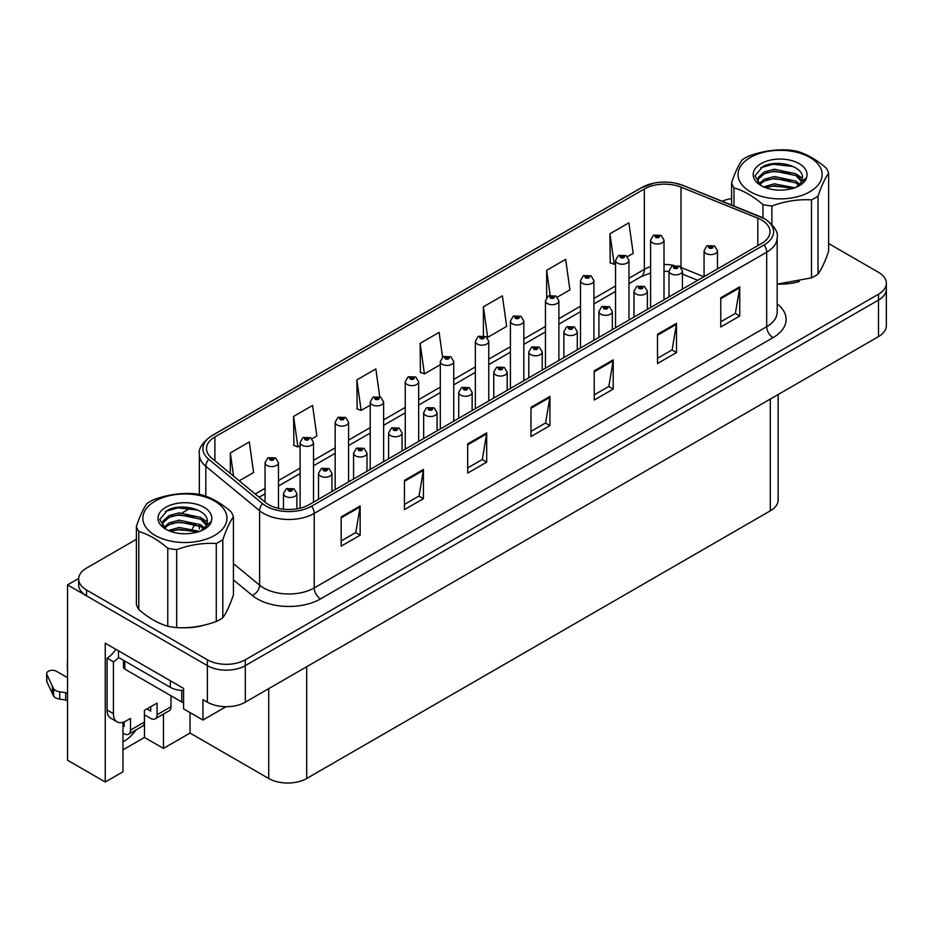 <?xml version="1.0" encoding="UTF-8"?>
<svg xmlns="http://www.w3.org/2000/svg" width="933" height="933" viewBox="0 0 933 933"><rect width="100%" height="100%" fill="white"/><g stroke="black" fill="none" stroke-linecap="round" stroke-linejoin="round"><path stroke-width="1.4" d="M122.969 722.305L122.969 771.778L105.254 782.006L105.254 643.199L183.579 688.414L183.579 708.87L202.939 720.054L202.939 699.598L207.359 702.152A26.847 15.499 0 0 0 245.321 702.152L878.489 336.603A26.847 15.499 0 0 0 886.35 325.64L886.35 289.113A26.847 15.499 0 0 1 878.489 300.076A26.847 15.499 0 0 0 886.35 289.113L886.35 283.27A26.847 15.499 0 0 0 878.489 272.308L828.632 243.525M226.078 706.689L202.939 720.054M136.393 539.309L86.524 568.104A26.847 15.499 0 0 0 78.664 579.055A26.847 15.499 0 0 0 86.524 590.018L207.359 659.783A26.847 15.499 0 0 0 245.321 659.783L245.321 665.626L878.489 300.076L245.321 665.626A26.847 15.499 0 0 1 207.359 665.626A26.847 15.499 0 0 0 245.321 665.626L245.321 702.152M105.254 782.006L67.549 760.232L67.549 584.898L207.359 665.626L86.524 595.86A26.847 15.499 0 0 1 78.664 584.898L78.664 579.055M78.687 578.472L67.549 584.898M778.169 394.519L778.169 499.878A26.847 15.499 180 0 1 770.308 510.829L306.689 778.495A26.847 15.499 180 0 1 268.727 778.495L190.029 733.058L190.029 712.602M190.029 733.058L163.462 748.394L163.462 714.095M122.969 749.864L144.475 737.443L163.462 748.394M122.969 741.782A28.631 16.526 120 0 0 135.996 729.944M144.475 737.443L144.475 714.795M761.631 220.036A28.631 16.526 180 0 1 770.017 231.734A28.631 16.526 180 0 1 761.631 243.42L309.161 504.66A28.631 16.526 180 0 1 265.462 502.444L211.686 458.103A28.631 16.526 180 0 1 206.508 448.621A28.631 16.526 180 0 1 214.893 436.936L644.341 188.991A28.631 16.526 180 0 1 681.008 187.136L757.818 218.194A28.631 16.526 180 0 1 761.631 220.036M764.162 218.579A32.212 18.602 0 0 0 759.87 216.503L683.061 185.445A32.212 18.602 0 0 0 675.329 183.148A32.212 18.602 0 0 0 653.846 183.148A32.212 18.602 0 0 0 641.811 187.533L212.362 435.478A32.212 18.602 0 0 0 208.747 459.293L262.535 503.633A32.212 18.602 0 0 0 311.692 506.118L764.162 244.878A32.212 18.602 0 0 0 764.162 218.579M341.175 516.929L341.175 546.155L360.15 535.192L360.15 505.966L341.175 516.929M341.175 540.965L355.788 532.521L360.08 506.946A7.161 4.129 -120 0 0 360.15 505.966M355.66 532.603L360.15 535.192M404.432 480.402L404.432 509.628L423.419 498.665L423.419 469.439L404.432 480.402M404.432 504.438L419.057 495.994L423.337 470.419A7.161 4.129 -120 0 0 423.419 469.439M418.929 496.076L423.419 498.665M467.701 443.875L467.701 473.101L486.688 462.138L486.688 432.912L467.701 443.875M467.701 467.911L482.326 459.468L486.606 433.892A7.161 4.129 -120 0 0 486.688 432.912M482.198 459.549L486.688 462.138M720.766 297.767L720.766 326.993L739.741 316.03L739.741 286.816L720.766 297.767M720.766 321.803L735.391 313.371L739.671 287.784A7.161 4.129 -120 0 0 739.741 286.816M735.251 313.441L739.741 316.03M657.497 334.294L657.497 363.52L676.483 352.557L676.483 323.343L657.497 334.294M657.497 358.33L672.122 349.898L676.402 324.311A7.161 4.129 -120 0 0 676.483 323.343M671.993 349.968L676.483 352.557M594.239 370.821L594.239 400.047L613.214 389.084L613.214 359.87L594.239 370.821M594.239 394.857L608.852 386.425L613.133 360.838A7.161 4.129 -120 0 0 613.214 359.87M608.724 386.495L613.214 389.084M530.97 407.348L530.97 436.574L549.945 425.611L549.945 396.397L530.97 407.348M530.97 431.384L545.583 422.941L549.875 397.365A7.161 4.129 -120 0 0 549.945 396.397M545.455 423.022L549.945 425.611M777.994 284.11A42.941 24.794 0 0 0 799.336 281.521M182.786 627.746A42.941 24.794 0 0 0 204.129 625.157M245.321 659.783L878.489 294.233A26.847 15.499 0 0 0 886.35 283.27M731.589 198.554A26.847 15.499 0 0 0 722.224 201.26M190.32 508.182L182.565 512.649M312.019 438.778L316.858 435.979L312.578 405.447L293.592 416.41L293.907 445.449M239.221 480.81L253.589 472.506L249.309 441.974L230.334 452.937L230.334 473.474M483.399 306.829L487.679 337.361L506.654 326.398L502.374 295.866L483.399 306.829L483.399 335.647M557.363 297.126L569.923 289.871L565.643 259.351L546.656 270.302L546.656 297.475M627.466 256.657L633.192 253.356L628.9 222.824L609.925 233.775L610.229 262.826M379.743 396.758L375.836 368.92L356.861 379.883L357.164 408.922M442.58 357.152L439.105 332.393L420.13 343.356L420.433 372.395M420.13 343.356L424.41 373.888L440.306 364.71M424.41 373.888L420.13 372.29M487.679 337.361L486.501 336.918M546.656 270.302L550.167 295.318M609.925 233.775L614.206 264.307L615.547 263.538M614.206 264.307L609.925 262.709M356.861 379.883L361.141 410.415L370.203 405.179M361.141 410.415L356.861 408.817M293.592 416.41L297.884 446.942L300.111 445.659M297.884 446.942L293.592 445.333M230.334 452.937L233.588 476.168M278.477 508.357L278.477 462.721A6.706 3.872 180 0 1 274.337 466.302A6.706 3.872 180 0 1 267.025 465.462A6.706 3.872 180 0 1 265.054 462.721L267.736 458.056A4.478 2.694 57.8 0 1 270.115 458.196A2.239 1.295 0 0 0 270.185 459.981A2.239 1.295 0 0 0 273.346 459.981A2.239 1.295 0 0 0 273.346 458.15A2.239 1.295 0 0 0 270.255 458.115L272.401 458.698L271.141 459.433L271.165 458.686M270.255 458.115A4.478 2.472 -117.9 0 0 268.168 457.811A4.478 2.472 -117.9 0 0 267.969 457.94M271.106 459.409L270.115 458.196M271.141 459.433L271.106 458.721M296.892 508.847L296.892 493.58A6.706 3.872 180 0 1 292.752 497.161A6.706 3.872 180 0 1 285.44 496.321A6.706 3.872 180 0 1 283.469 493.58L286.151 488.927A4.478 2.694 57.8 0 1 288.53 489.055A2.239 1.295 0 0 0 288.6 490.84A2.239 1.295 0 0 0 291.761 490.84A2.239 1.295 0 0 0 291.761 489.02A2.239 1.295 0 0 0 288.67 488.974L291.073 489.93L289.545 490.291L288.53 489.055M289.58 490.315L289.58 489.545M288.67 488.974A4.478 2.472 -117.9 0 0 286.571 488.67A4.478 2.472 -117.9 0 0 286.384 488.799M289.545 490.291L289.522 489.58M313.523 502.129L313.523 442.487A6.706 3.872 180 0 1 309.383 446.067A6.706 3.872 180 0 1 302.07 445.216A6.706 3.872 180 0 1 300.111 442.487L302.782 437.822A4.478 2.694 57.8 0 1 305.173 437.962A2.239 1.295 0 0 0 305.231 439.746A2.239 1.295 0 0 0 308.403 439.746A2.239 1.295 0 0 0 308.403 437.915A2.239 1.295 0 0 0 305.313 437.88L307.447 438.463L306.187 439.198L306.211 438.452M305.313 437.88A4.478 2.472 -117.9 0 0 303.213 437.577A4.478 2.472 -117.9 0 0 303.015 437.705M306.164 439.175L305.173 437.962M306.187 439.198L306.164 438.475M348.58 481.894L348.58 422.252A6.706 3.872 180 0 1 344.44 425.821A6.706 3.872 180 0 1 337.128 424.981A6.706 3.872 180 0 1 335.157 422.252L337.839 417.587A4.478 2.694 57.8 0 1 340.218 417.727A2.239 1.295 0 0 0 340.288 419.512A2.239 1.295 0 0 0 343.449 419.512A2.239 1.295 0 0 0 343.449 417.681A2.239 1.295 0 0 0 340.358 417.646L342.761 418.59L341.233 418.964L341.268 418.217M340.358 417.646A4.478 2.472 -117.9 0 0 338.259 417.343A4.478 2.472 -117.9 0 0 338.073 417.471M341.21 418.94L340.218 417.727M341.233 418.964L341.21 418.241M383.626 461.66L383.626 402.006A6.706 3.872 180 0 1 379.486 405.587A6.706 3.872 180 0 1 372.174 404.747A6.706 3.872 180 0 1 370.203 402.006L372.885 397.353A4.478 2.694 57.8 0 1 375.264 397.481A2.239 1.295 0 0 0 375.334 399.277A2.239 1.295 0 0 0 378.495 399.277A2.239 1.295 0 0 0 378.495 397.446A2.239 1.295 0 0 0 375.404 397.411L377.807 398.356L376.279 398.729L376.314 397.983M375.404 397.411A4.478 2.472 -117.9 0 0 373.317 397.108A4.478 2.472 -117.9 0 0 373.118 397.236M376.256 398.706L375.264 397.481M376.279 398.729L376.256 398.006M331.938 491.504L331.938 473.346A6.706 3.872 180 0 1 327.798 476.926A6.706 3.872 180 0 1 320.486 476.087A6.706 3.872 180 0 1 318.515 473.346L321.197 468.693A4.478 2.694 57.8 0 1 323.576 468.821A2.239 1.295 0 0 0 323.646 470.605A2.239 1.295 0 0 0 326.807 470.605A2.239 1.295 0 0 0 326.807 468.786A2.239 1.295 0 0 0 323.716 468.739L326.118 469.696L324.591 470.057L323.576 468.821M324.626 470.08L324.626 469.311M323.716 468.739A4.478 2.472 -117.9 0 0 321.628 468.436A4.478 2.472 -117.9 0 0 321.43 468.564M324.591 470.057L324.567 469.346M366.984 471.27L366.984 453.111A6.706 3.872 180 0 1 362.844 456.692A6.706 3.872 180 0 1 355.531 455.852A6.706 3.872 180 0 1 353.572 453.111L356.243 448.458A4.478 2.694 57.8 0 1 358.634 448.586A2.239 1.295 0 0 0 358.692 450.371A2.239 1.295 0 0 0 361.864 450.371A2.239 1.295 0 0 0 361.864 448.551A2.239 1.295 0 0 0 358.762 448.505L360.908 449.088L359.648 449.823L359.671 449.076M358.762 448.505A4.478 2.472 -117.9 0 0 356.674 448.202A4.478 2.472 -117.9 0 0 356.476 448.33M359.613 449.811L358.634 448.586M359.648 449.823L359.613 449.111M402.041 451.036L402.041 432.877A6.706 3.872 180 0 1 397.89 436.457A6.706 3.872 180 0 1 390.577 435.618A6.706 3.872 180 0 1 388.618 432.877L391.289 428.224A4.478 2.694 57.8 0 1 393.679 428.352A2.239 1.295 0 0 0 393.749 430.136A2.239 1.295 0 0 0 396.91 430.136A2.239 1.295 0 0 0 396.91 428.305A2.239 1.295 0 0 0 393.819 428.27L395.965 428.853L394.694 429.588L394.717 428.842M393.819 428.27A4.478 2.472 -117.9 0 0 391.72 427.967A4.478 2.472 -117.9 0 0 391.522 428.095M394.671 429.577L393.679 428.352M394.694 429.588L394.671 428.877M437.087 430.801L437.087 412.643A6.706 3.872 180 0 1 432.947 416.223A6.706 3.872 180 0 1 425.635 415.383A6.706 3.872 180 0 1 423.664 412.643L426.346 407.978A4.478 2.694 57.8 0 1 428.725 408.118A2.239 1.295 0 0 0 428.795 409.902A2.239 1.295 0 0 0 431.956 409.902A2.239 1.295 0 0 0 431.956 408.071A2.239 1.295 0 0 0 428.865 408.036L431.268 408.992L429.74 409.354L429.775 408.607M428.865 408.036A4.478 2.472 -117.9 0 0 426.778 407.733A4.478 2.472 -117.9 0 0 426.579 407.861M429.716 409.342L428.725 408.118M429.74 409.354L429.716 408.642M170.984 695.761L170.984 706.724L157.071 714.76A8.945 5.166 60 0 1 155.216 718.853A8.945 5.166 60 0 1 150.738 718.41L144.417 714.76M157.071 714.76L157.071 703.074L144.417 710.375L144.417 722.06L130.492 730.096L130.492 718.41L126.072 720.964A17.89 10.333 -60 0 1 117.115 721.85A17.89 10.333 -60 0 1 113.418 713.663L113.418 661.789L107.085 658.138A17.89 10.333 120 0 0 115.715 649.24M146.947 708.917L150.738 711.098L150.738 706.724M118.479 650.837L118.479 657.415L170.354 687.364A17.89 10.333 0 0 0 183.579 690.385M117.115 721.85L110.794 718.2A17.89 10.333 -60 0 1 107.085 710.013L107.085 658.138M118.619 657.497A17.89 10.333 -60 0 1 113.418 661.789M122.969 725.746L124.171 726.445L124.171 721.897M67.549 701.056L65.683 699.983L65.683 692.671L67.549 693.755M130.492 730.096A8.945 5.166 60 0 1 128.649 734.189A8.945 5.166 60 0 1 124.171 733.746L122.969 733.058M67.549 677.685L56.4 671.247A5.715 3.3 180 0 0 50.172 670.535A5.715 3.3 180 0 0 46.65 673.579A5.715 3.3 180 0 0 46.848 674.431L53.624 688.846A8.945 5.166 0 0 0 59.724 691.831L65.683 692.671M65.683 699.983L59.724 699.132L59.724 691.831M53.624 688.846L53.624 696.146L46.848 681.743A5.715 3.3 0 0 1 46.65 680.88L46.65 673.579M53.624 696.146A8.945 5.166 0 0 0 59.724 699.132M128.649 734.189L142.562 726.154A8.945 5.166 -120 0 0 144.417 722.06M52.423 686.455L52.423 693.767M155.216 718.853L169.13 710.818A8.945 5.166 -120 0 0 170.984 706.724M67.549 662.395A5.715 3.3 180 0 1 67.386 661.614A5.715 3.3 180 0 1 67.549 660.821M67.386 661.614L67.386 668.914A5.715 3.3 0 0 0 67.549 669.696M123.494 660.307L123.494 667.27A4.478 2.577 0 0 0 124.8 669.101L181.737 701.966A4.478 2.577 0 0 0 183.579 702.607M750.377 157.432A42.055 24.281 -0 0 0 750.377 191.766A42.055 24.281 -0 0 0 809.844 191.766A42.055 24.281 -0 0 0 809.844 157.432A42.055 24.281 -0 0 0 750.377 157.432M777.177 284.11L811.488 277.859A49.204 28.41 -0 0 0 814.906 276.063A49.204 28.41 -0 0 0 818.019 274.092C821.53 269.287 825.075 261.672 828.632 251.222L828.632 173.235A49.204 28.41 -0 0 0 826.241 168.08C816.573 159.718 806.905 154.143 797.249 151.344A49.204 28.41 -0 0 0 788.338 149.968C775.055 149.233 761.853 151.274 748.732 156.091A49.204 28.41 -0 0 0 745.315 157.887A49.204 28.41 -0 0 0 742.202 159.858C738.644 164.744 735.111 172.36 731.589 182.728A49.204 28.41 -0 0 0 733.979 187.871L733.979 206.006M762.972 217.867L762.972 204.607C753.304 196.245 743.636 190.67 733.979 187.871M762.972 204.607A49.204 28.41 -0 0 0 771.883 205.983L771.883 224.468M811.488 277.859L811.488 199.86C798.356 199.114 785.166 201.155 771.883 205.983M811.488 199.86A49.204 28.41 -0 0 0 814.906 198.064A49.204 28.41 -0 0 0 818.019 196.093L818.019 274.092M794.939 187.778L774.32 183.824L763.649 186.892M792.793 188.501L774.32 185.644L765.713 187.731M799.814 184.431L795.931 181.072L774.32 176.512L764.29 179.253L758.856 183.813M798.928 185.294L795.931 182.903L774.32 178.343L764.29 181.072L759.637 184.571M802.007 180.944L795.931 173.771L774.32 169.211L764.29 171.94L758.506 177.13L757.748 180.174L759.042 184.104M801.634 181.818L795.931 175.602L774.32 171.042L764.29 173.771L758.506 178.949L757.806 181.084M796.735 186.95A22.369 12.91 -0 0 0 802.473 178.32A22.369 12.91 -0 0 0 802.473 177.958C803.593 165.817 776.349 158.948 762.797 166.599L754.949 175.836L760.978 185.504M757.748 182.005L757.818 182.961M806.497 177.667A26.917 15.534 -0 0 0 792.817 160.908A26.917 15.534 -0 0 0 761.083 163.613A26.917 15.534 -0 0 0 761.083 185.585A26.917 15.534 -0 0 0 789.26 189.212L792.455 188.606C798.94 186.623 803.406 183.649 805.867 179.672L806.497 177.667L795.674 187.486M731.589 205.05L731.589 182.728M828.632 173.235C825.11 178.028 821.576 185.644 818.019 196.093M790.543 187.58L773.072 186.145L766.541 187.405M790.543 180.267L773.072 178.833L766.541 180.104M790.543 172.967L773.072 171.532L766.541 172.803M793.05 166.471L773.072 164.231L760.733 167.753M802.473 178.261L797.237 174.693M155.17 501.079A42.055 24.281 -0 0 0 155.17 535.414A42.055 24.281 -0 0 0 214.637 535.414A42.055 24.281 -0 0 0 214.637 501.079A42.055 24.281 -0 0 0 155.17 501.079M150.108 501.522A49.204 28.41 -0 0 0 146.994 503.493C143.437 508.38 139.903 515.996 136.393 526.364A49.204 28.41 -0 0 0 138.772 531.507L138.772 609.506C148.429 617.856 158.097 623.442 167.765 626.241A49.204 28.41 -0 0 0 176.687 627.617C189.807 628.375 203.009 626.335 216.281 621.495A49.204 28.41 -0 0 0 219.698 619.699A49.204 28.41 -0 0 0 222.812 617.728C226.322 612.934 229.868 605.307 233.425 594.857L233.425 516.87A49.204 28.41 -0 0 0 231.034 511.727C221.366 503.354 211.698 497.779 202.041 494.98A49.204 28.41 -0 0 0 193.131 493.604C179.859 492.869 166.657 494.922 153.525 499.726A49.204 28.41 -0 0 0 150.108 501.522M167.765 626.241L167.765 548.242C158.097 539.88 148.429 534.306 138.772 531.507M167.765 548.242A49.204 28.41 -0 0 0 176.687 549.63L176.687 627.617M216.281 621.495L216.281 543.496C203.161 542.749 189.959 544.79 176.687 549.63M216.281 543.496A49.204 28.41 -0 0 0 219.698 541.7A49.204 28.41 -0 0 0 222.812 539.729L222.812 617.728M136.393 526.364L136.393 604.362A49.204 28.41 -0 0 0 138.772 609.506M199.732 531.413L179.113 527.46L168.441 530.527M197.586 532.137L179.113 529.291L170.506 531.367M204.607 528.066L200.723 524.719L179.113 520.159L169.083 522.888L163.648 527.448M203.721 528.929L200.723 526.539L179.113 521.979L169.083 524.719L164.43 528.206M206.799 524.591L200.723 517.407L179.113 512.847L169.083 515.587L163.298 520.766L162.54 523.81L163.846 527.74M206.438 525.454L200.723 519.238L179.113 514.678L169.083 517.407L163.298 522.585L162.61 524.719M201.528 530.585A22.369 12.91 -0 0 0 207.278 521.955A22.369 12.91 -0 0 0 207.266 521.594C208.397 509.453 181.142 502.584 167.602 510.234L159.741 519.471L165.771 529.139M162.54 525.641L162.61 526.597M211.29 521.302A26.917 15.534 -0 0 0 197.609 504.543A26.917 15.534 -0 0 0 165.876 507.26A26.917 15.534 -0 0 0 165.876 529.233A26.917 15.534 -0 0 0 194.064 532.848L197.26 532.242C203.732 530.271 208.211 527.297 210.66 523.32L211.29 521.302L200.467 531.134M233.425 516.87C229.903 521.664 226.369 529.291 222.812 539.729M195.335 531.215L177.865 529.781L171.334 531.052M195.335 523.914L177.865 522.48L171.334 523.74M195.335 516.602L177.865 515.168L171.334 516.439M197.843 510.106L177.865 507.867L165.526 511.389M207.278 521.897L202.041 518.328M418.672 441.426L418.672 381.772A6.706 3.872 180 0 1 414.532 385.352A6.706 3.872 180 0 1 407.22 384.513A6.706 3.872 180 0 1 405.26 381.772L407.931 377.119A4.478 2.694 57.8 0 1 410.322 377.247A2.239 1.295 0 0 0 410.38 379.031A2.239 1.295 0 0 0 413.552 379.031A2.239 1.295 0 0 0 413.552 377.212A2.239 1.295 0 0 0 410.45 377.165L412.864 378.122L411.336 378.483L411.36 377.737M410.45 377.165A4.478 2.472 -117.9 0 0 408.362 376.874A4.478 2.472 -117.9 0 0 408.164 377.002M411.301 378.471L410.322 377.247M411.336 378.483L411.301 377.772M453.73 421.191L453.73 361.538A6.706 3.872 180 0 1 449.578 365.118A6.706 3.872 180 0 1 442.265 364.278A6.706 3.872 180 0 1 440.306 361.538L442.977 356.884A4.478 2.694 57.8 0 1 445.368 357.012A2.239 1.295 0 0 0 445.438 358.797A2.239 1.295 0 0 0 448.598 358.797A2.239 1.295 0 0 0 448.598 356.977A2.239 1.295 0 0 0 445.507 356.931L447.91 357.887L446.382 358.249L445.368 357.012M445.507 356.931A4.478 2.472 -117.9 0 0 443.408 356.639A4.478 2.472 -117.9 0 0 443.21 356.756M446.359 358.237L446.359 357.537L446.382 358.249M488.775 400.957L488.775 341.303A6.706 3.872 180 0 1 484.635 344.883A6.706 3.872 180 0 1 477.323 344.044A6.706 3.872 180 0 1 475.352 341.303L478.034 336.65A4.478 2.694 57.8 0 1 480.413 336.778A2.239 1.295 0 0 0 480.483 338.562A2.239 1.295 0 0 0 483.644 338.562A2.239 1.295 0 0 0 483.644 336.743A2.239 1.295 0 0 0 480.553 336.696L482.956 337.653L481.428 338.014L480.413 336.778M481.463 338.038L481.463 337.268M480.553 336.696A4.478 2.472 -117.9 0 0 478.466 336.393A4.478 2.472 -117.9 0 0 478.267 336.521M481.405 338.003L481.405 337.303M472.133 410.555L472.133 392.408A6.706 3.872 180 0 1 467.993 395.989A6.706 3.872 180 0 1 460.68 395.149A6.706 3.872 180 0 1 458.721 392.408L461.392 387.743A4.478 2.694 57.8 0 1 463.771 387.883A2.239 1.295 0 0 0 463.841 389.667A2.239 1.295 0 0 0 467.001 389.667A2.239 1.295 0 0 0 467.001 387.836A2.239 1.295 0 0 0 463.911 387.801L466.057 388.385L464.797 389.119L464.821 388.373M463.911 387.801A4.478 2.472 -117.9 0 0 461.823 387.498A4.478 2.472 -117.9 0 0 461.625 387.627M464.762 389.096L463.771 387.883M464.797 389.119L464.762 388.408M507.19 390.321L507.19 372.174A6.706 3.872 180 0 1 503.039 375.754A6.706 3.872 180 0 1 495.726 374.914A6.706 3.872 180 0 1 493.767 372.174L496.438 367.509A4.478 2.694 57.8 0 1 498.828 367.649A2.239 1.295 0 0 0 498.898 369.433A2.239 1.295 0 0 0 502.059 369.433A2.239 1.295 0 0 0 502.059 367.602A2.239 1.295 0 0 0 498.968 367.567L501.103 368.15L499.843 368.885L499.866 368.138M498.968 367.567A4.478 2.472 -117.9 0 0 496.869 367.264A4.478 2.472 -117.9 0 0 496.671 367.392M499.82 368.862L498.828 367.649M499.843 368.885L499.82 368.173M542.236 370.086L542.236 351.939A6.706 3.872 180 0 1 538.096 355.508A6.706 3.872 180 0 1 530.784 354.668A6.706 3.872 180 0 1 528.813 351.939L531.495 347.274A4.478 2.694 57.8 0 1 533.874 347.414A2.239 1.295 0 0 0 533.944 349.199A2.239 1.295 0 0 0 537.105 349.199A2.239 1.295 0 0 0 537.105 347.368A2.239 1.295 0 0 0 534.014 347.333L536.417 348.277L534.889 348.65L534.924 347.904M534.014 347.333A4.478 2.472 -117.9 0 0 531.927 347.029A4.478 2.472 -117.9 0 0 531.728 347.158M534.866 348.627L533.874 347.414M534.889 348.65L534.866 347.927M523.821 380.722L523.821 321.069A6.706 3.872 180 0 1 519.681 324.649A6.706 3.872 180 0 1 512.369 323.809A6.706 3.872 180 0 1 510.409 321.069L513.08 316.415A4.478 2.694 57.8 0 1 515.459 316.544A2.239 1.295 0 0 0 515.529 318.328A2.239 1.295 0 0 0 518.69 318.328A2.239 1.295 0 0 0 518.69 316.509A2.239 1.295 0 0 0 515.599 316.462L518.013 317.418L516.485 317.78L515.459 316.544M516.509 317.803L516.509 317.033M515.599 316.462A4.478 2.472 -117.9 0 0 513.512 316.159A4.478 2.472 -117.9 0 0 513.313 316.287M516.45 317.768L516.45 317.068M558.879 360.488L558.879 300.834A6.706 3.872 180 0 1 554.727 304.415A6.706 3.872 180 0 1 547.414 303.575A6.706 3.872 180 0 1 545.455 300.834L548.126 296.181A4.478 2.694 57.8 0 1 550.517 296.309A2.239 1.295 0 0 0 550.587 298.094A2.239 1.295 0 0 0 553.747 298.094A2.239 1.295 0 0 0 553.747 296.262A2.239 1.295 0 0 0 550.657 296.228L553.059 297.184L551.531 297.545L550.517 296.309M551.555 297.557L551.555 296.799M550.657 296.228A4.478 2.472 -117.9 0 0 548.557 295.924A4.478 2.472 -117.9 0 0 548.359 296.053M551.508 297.534L551.508 296.834M593.924 340.242L593.924 280.6A6.706 3.872 180 0 1 589.784 284.18A6.706 3.872 180 0 1 582.472 283.34A6.706 3.872 180 0 1 580.501 280.6L583.183 275.946A4.478 2.694 57.8 0 1 585.562 276.075A2.239 1.295 0 0 0 585.632 277.859A2.239 1.295 0 0 0 588.793 277.859A2.239 1.295 0 0 0 588.793 276.028A2.239 1.295 0 0 0 585.702 275.993L588.105 276.949L586.577 277.311L585.562 276.075M586.612 277.323L586.612 276.565M585.702 275.993A4.478 2.472 -117.9 0 0 583.615 275.69A4.478 2.472 -117.9 0 0 583.417 275.818M586.554 277.299L586.554 276.6M628.97 320.007L628.97 260.365A6.706 3.872 180 0 1 624.83 263.946A6.706 3.872 180 0 1 617.518 263.106A6.706 3.872 180 0 1 615.547 260.365L618.229 255.7A4.478 2.694 57.8 0 1 620.608 255.84A2.239 1.295 0 0 0 620.678 257.625A2.239 1.295 0 0 0 623.839 257.625A2.239 1.295 0 0 0 623.839 255.794A2.239 1.295 0 0 0 620.748 255.759L623.151 256.715L621.635 257.076L620.608 255.84M621.658 257.088L621.658 256.33M620.748 255.759A4.478 2.472 -117.9 0 0 618.661 255.455A4.478 2.472 -117.9 0 0 618.462 255.584M621.6 257.053L621.6 256.365M664.016 299.773L664.016 240.131A6.706 3.872 180 0 1 659.876 243.711A6.706 3.872 180 0 1 652.564 242.872A6.706 3.872 180 0 1 650.604 240.131L653.275 235.466A4.478 2.694 57.8 0 1 655.666 235.606A2.239 1.295 0 0 0 655.724 237.39A2.239 1.295 0 0 0 658.896 237.39A2.239 1.295 0 0 0 658.896 235.559A2.239 1.295 0 0 0 655.794 235.524L658.208 236.469L656.68 236.842L655.666 235.606M656.704 236.854L656.704 236.096M655.794 235.524A4.478 2.472 -117.9 0 0 653.706 235.221A4.478 2.472 -117.9 0 0 653.508 235.349M656.657 236.819L656.657 236.131M577.282 349.852L577.282 331.693A6.706 3.872 180 0 1 573.142 335.274A6.706 3.872 180 0 1 565.83 334.434A6.706 3.872 180 0 1 563.859 331.693L566.541 327.04A4.478 2.694 57.8 0 1 568.92 327.168A2.239 1.295 0 0 0 568.99 328.964A2.239 1.295 0 0 0 572.151 328.964A2.239 1.295 0 0 0 572.151 327.133A2.239 1.295 0 0 0 569.06 327.098L571.206 327.681L569.946 328.416L569.97 327.67M569.06 327.098A4.478 2.472 -117.9 0 0 566.972 326.795A4.478 2.472 -117.9 0 0 566.774 326.923M569.911 328.393L568.92 327.168M569.946 328.416L569.911 327.693M612.328 329.617L612.328 311.459A6.706 3.872 180 0 1 608.188 315.039A6.706 3.872 180 0 1 600.875 314.199A6.706 3.872 180 0 1 598.916 311.459L601.587 306.805A4.478 2.694 57.8 0 1 603.978 306.934A2.239 1.295 0 0 0 604.036 308.718A2.239 1.295 0 0 0 607.208 308.718A2.239 1.295 0 0 0 607.208 306.899A2.239 1.295 0 0 0 604.106 306.864L606.52 307.808L604.992 308.17L605.016 307.424M604.106 306.864A4.478 2.472 -117.9 0 0 602.018 306.56A4.478 2.472 -117.9 0 0 601.82 306.689M604.969 307.458L604.992 308.17L603.978 306.934M647.385 309.383L647.385 291.224A6.706 3.872 180 0 1 643.245 294.805A6.706 3.872 180 0 1 635.933 293.965A6.706 3.872 180 0 1 633.962 291.224L636.633 286.571A4.478 2.694 57.8 0 1 639.023 286.699A2.239 1.295 0 0 0 639.093 288.484A2.239 1.295 0 0 0 642.254 288.484A2.239 1.295 0 0 0 642.254 286.664A2.239 1.295 0 0 0 639.163 286.618L641.566 287.574L640.038 287.935L639.023 286.699M640.073 287.959L640.073 287.189M639.163 286.618A4.478 2.472 -117.9 0 0 637.064 286.326A4.478 2.472 -117.9 0 0 636.877 286.443M640.038 287.935L640.015 287.224M682.431 289.148L682.431 270.99A6.706 3.872 180 0 1 678.291 274.57A6.706 3.872 180 0 1 670.979 273.731A6.706 3.872 180 0 1 669.008 270.99L671.69 266.337A4.478 2.694 57.8 0 1 674.069 266.465A2.239 1.295 0 0 0 674.139 268.249A2.239 1.295 0 0 0 677.3 268.249A2.239 1.295 0 0 0 677.3 266.43A2.239 1.295 0 0 0 674.209 266.383L676.612 267.339L675.084 267.701L674.069 266.465M675.119 267.724L675.119 266.955M674.209 266.383A4.478 2.472 -117.9 0 0 672.122 266.08A4.478 2.472 -117.9 0 0 671.923 266.208M675.084 267.701L675.06 266.99M717.477 268.914L717.477 250.755A6.706 3.872 180 0 1 713.337 254.336A6.706 3.872 180 0 1 706.024 253.496A6.706 3.872 180 0 1 704.065 250.755L706.736 246.102A4.478 2.694 57.8 0 1 709.127 246.23A2.239 1.295 0 0 0 709.185 248.015A2.239 1.295 0 0 0 712.357 248.015A2.239 1.295 0 0 0 712.357 246.195A2.239 1.295 0 0 0 709.255 246.149L711.669 247.105L710.141 247.467L709.127 246.23M710.165 247.49L710.165 246.72M709.255 246.149A4.478 2.472 -117.9 0 0 707.167 245.846A4.478 2.472 -117.9 0 0 706.969 245.974M710.141 247.467L710.106 246.755M878.489 336.603L878.489 294.233M207.359 702.152L207.359 659.783M306.689 778.495L306.689 666.722M770.308 510.829L770.308 399.056M268.727 778.495L268.727 688.636M777.177 303.901A44.737 25.832 180 0 1 773.025 337.653L320.544 598.893A8.945 5.166 60 0 1 314.223 587.93L766.693 326.702A35.792 20.666 0 0 0 777.177 312.089L777.177 237.577A35.792 20.666 180 0 1 766.693 252.19A8.945 5.166 -120 0 0 764.162 244.878M320.544 598.893A44.737 25.832 180 0 1 257.286 598.893A44.737 25.832 180 0 1 252.272 595.441L233.425 579.906M262.535 503.633A8.945 5.983 129.5 0 0 259.596 510.666L259.596 585.178A35.792 20.666 0 0 0 263.607 587.93A35.792 20.666 0 0 0 314.223 587.93L314.223 513.418A35.792 20.666 180 0 1 259.596 510.666L205.82 466.325A35.792 20.666 180 0 1 199.347 454.464L199.347 494.455M653.846 183.148L641.134 187.825A8.945 5.166 60 0 1 641.811 187.533M212.362 435.478A8.945 5.166 -120 0 0 211.686 435.758C202.344 442.51 198.239 448.75 199.347 454.464M208.747 459.293A8.945 5.983 129.5 0 0 205.82 466.325L205.82 496.239M311.692 506.118A8.945 5.166 60 0 1 314.223 513.418L766.693 252.19L766.693 326.702A8.945 5.166 60 0 0 773.025 337.653M192.49 528.498A44.737 25.832 180 0 1 195.732 524.054M86.524 590.018L86.524 595.86M233.425 563.59L259.596 585.178A8.945 5.983 -50.5 0 1 252.272 595.441M214.893 436.936L214.893 460.75M757.818 218.194L757.818 245.624M681.008 187.136L681.008 267.386M703.902 276.751L681.172 267.561M673.953 265.415A28.631 16.526 0 0 0 664.016 264.517M650.604 266.616A28.631 16.526 0 0 0 644.341 269.357L628.97 278.232M644.341 188.991L644.341 269.357A16.106 9.295 60 0 1 641.006 276.728L628.97 283.679M615.547 285.976L593.924 298.467M580.501 306.211L558.879 318.701M545.455 326.445L523.821 338.936M510.409 346.679L488.775 359.17M475.352 366.914L453.73 379.404M440.306 387.148L418.672 399.639M405.26 407.383L383.626 419.873M370.203 427.629L348.58 440.108M335.157 447.863L313.523 460.342M300.111 468.098L278.477 480.577M265.054 488.332L255.222 494.012M697.767 280.297L684.216 274.815A16.106 7.546 -68 0 1 682.431 273.334M530.97 408.281L549.875 397.365M594.239 371.754L613.133 360.838M657.497 335.227L676.402 324.311M720.766 298.7L739.671 287.784M467.701 444.796L486.606 433.892M404.432 481.323L423.337 470.419M341.175 517.85L360.08 506.946M170.354 680.787L170.354 687.364M113.418 713.663L107.085 710.013M46.848 674.431L46.848 681.743M181.737 701.966L181.737 690.362M124.8 669.101L124.8 661.065M777.177 237.577C778.39 232.014 774.273 225.774 764.85 218.87L683.341 185.539L675.329 183.148M641.134 187.825L211.686 435.758M199.347 525.722L199.347 528.988M684.216 274.815L682.431 274.15M669.008 271.48L664.016 271.316M650.604 272.996L641.006 276.728M615.547 291.423L593.924 303.913M580.501 311.657L558.879 324.148M545.455 331.891L523.821 344.382M510.409 352.126L488.775 364.616M475.352 372.36L453.73 384.851M440.306 392.595L418.672 405.085M405.26 412.841L383.626 425.32M370.203 433.075L348.58 445.554M335.157 453.31L313.523 465.789M300.111 473.544L278.477 486.023M265.054 493.779L259.106 497.207M278.477 462.721L275.585 457.928L268.168 457.811M265.054 502.117L265.054 462.721M296.892 493.58L294 488.799L286.571 488.67M283.469 509.196L283.469 493.58M313.523 442.487L310.642 437.694L303.213 437.577M300.111 508.182L300.111 442.487M348.58 422.252L345.688 417.459L338.259 417.343M335.157 489.638L335.157 422.252M383.626 402.006L380.734 397.225L373.317 397.108M370.203 469.404L370.203 402.006M331.938 473.346L329.046 468.564L321.628 468.436M318.515 499.248L318.515 473.346M366.984 453.111L364.092 448.33L356.674 448.202M353.572 479.014L353.572 453.111M402.041 432.877L399.149 428.084L391.72 427.967M388.618 458.779L388.618 432.877M437.087 412.643L434.195 407.849L426.778 407.733M423.664 438.545L423.664 412.643M418.672 381.772L415.78 376.99L408.362 376.874M405.26 449.17L405.26 381.772M453.73 361.538L450.837 356.756L443.408 356.639M440.306 428.935L440.306 361.538M488.775 341.303L485.883 336.521L478.466 336.393M475.352 408.701L475.352 341.303M472.133 392.408L469.241 387.615L461.823 387.498M458.721 418.311L458.721 392.408M507.19 372.174L504.298 367.38L496.869 367.264M493.767 398.076L493.767 372.174M542.236 351.939L539.344 347.146L531.927 347.029M528.813 377.842L528.813 351.939M523.821 321.069L520.929 316.287L513.512 316.159M510.409 388.466L510.409 321.069M558.879 300.834L555.986 296.041L548.557 295.924M545.455 368.232L545.455 300.834M593.924 280.6L591.032 275.806L583.615 275.69M580.501 347.997L580.501 280.6M628.97 260.365L626.078 255.572L618.661 255.455M615.547 327.763L615.547 260.365M664.016 240.131L661.124 235.338L653.706 235.221M650.604 307.528L650.604 240.131M577.282 331.693L574.39 326.912L566.972 326.795M563.859 357.607L563.859 331.693M612.328 311.459L609.436 306.677L602.018 306.56M598.916 337.361L598.916 311.459M647.385 291.224L644.493 286.443L637.064 286.326M633.962 317.127L633.962 291.224M682.431 270.99L679.539 266.208L672.122 266.08M669.008 296.892L669.008 270.99M717.477 250.755L714.585 245.974L707.167 245.846M704.065 276.658L704.065 250.755"/></g></svg>

